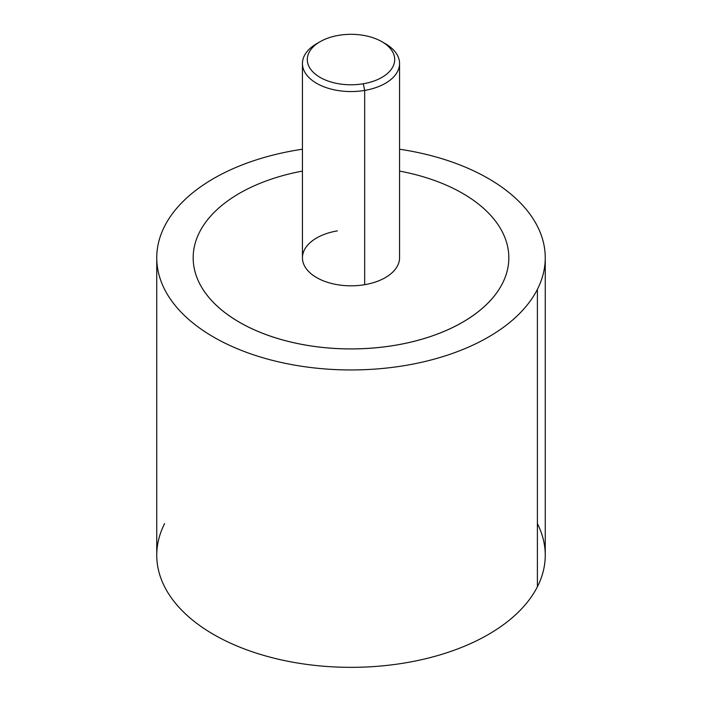 <?xml version="1.0" encoding="UTF-8"?>
<svg xmlns="http://www.w3.org/2000/svg" width="702" height="702" viewBox="0 0 702 702"><rect width="100%" height="100%" fill="white"/><g stroke="black" fill="none" stroke-linecap="round" stroke-linejoin="round"><path stroke-width="1.05" d="M545.252 257.81L545.252 555.194A194.252 112.153 180 0 1 537.39 586.767L537.39 289.382A194.252 112.153 0 0 0 545.252 257.81A194.252 112.153 0 0 0 399.561 149.219A194.252 112.153 180 0 1 537.39 289.382L537.39 586.767A194.252 112.153 0 0 0 537.39 523.622M302.439 149.219A194.252 112.153 0 0 0 164.61 226.228A194.252 112.153 0 0 0 156.748 257.81A194.252 112.153 0 0 0 323.376 368.813A194.252 112.153 0 0 0 537.39 289.382A194.252 112.153 180 0 1 296.314 365.417A194.252 112.153 180 0 1 164.61 226.228A194.252 112.153 180 0 1 302.439 149.219M164.61 523.622A194.252 112.153 0 0 0 296.314 662.811A194.252 112.153 0 0 0 537.39 586.767A194.252 112.153 180 0 1 323.376 666.207A194.252 112.153 180 0 1 156.748 555.194L156.748 257.81M193.173 257.801A157.827 91.12 0 0 0 239.4 322.244A157.827 91.12 0 0 0 395.437 345.244A157.827 91.12 0 0 0 462.6 322.244A157.827 91.12 0 0 0 502.448 283.459A157.827 91.12 0 0 0 508.827 257.801M381.906 41.708L385.337 43.691A48.561 28.036 180 0 1 364.671 90.418L363.303 83.766A43.708 25.237 0 0 0 381.906 41.708A43.708 25.237 0 0 0 338.697 35.337A43.708 25.237 0 0 0 320.094 41.708A43.708 25.237 0 0 0 313.408 72.42A43.708 25.237 0 0 0 363.303 83.766L364.671 90.418A48.561 28.036 0 0 0 399.561 63.513L399.561 257.783A48.561 28.036 180 0 1 364.671 284.687L364.671 90.418A48.561 28.036 180 0 1 309.231 77.817A48.561 28.036 180 0 1 316.663 43.691A48.561 28.036 180 0 1 318.471 42.699A48.561 28.036 0 0 0 302.439 63.513A48.561 28.036 0 0 0 364.671 90.418L364.671 284.687A48.561 28.036 180 0 1 302.439 257.783L302.439 63.513M399.561 63.513A48.561 28.036 0 0 0 383.529 42.699M399.561 171.086A157.827 91.12 180 0 1 462.6 193.357A157.827 91.12 180 0 1 502.448 283.441A157.827 91.12 180 0 1 462.6 322.218A157.827 91.12 180 0 1 395.437 345.226A157.827 91.12 180 0 1 239.4 322.218A157.827 91.12 180 0 1 199.552 232.134A157.827 91.12 180 0 1 239.4 193.357A157.827 91.12 180 0 1 302.439 171.086M337.329 230.888A48.561 28.036 0 0 0 304.405 265.681A48.561 28.036 0 0 0 364.671 284.687M338.697 35.337A43.708 25.237 180 0 1 392.936 52.448A43.708 25.237 180 0 1 363.303 83.766A43.708 25.237 180 0 1 309.064 66.655A43.708 25.237 180 0 1 338.697 35.337M320.094 41.708L316.663 43.691"/></g></svg>
